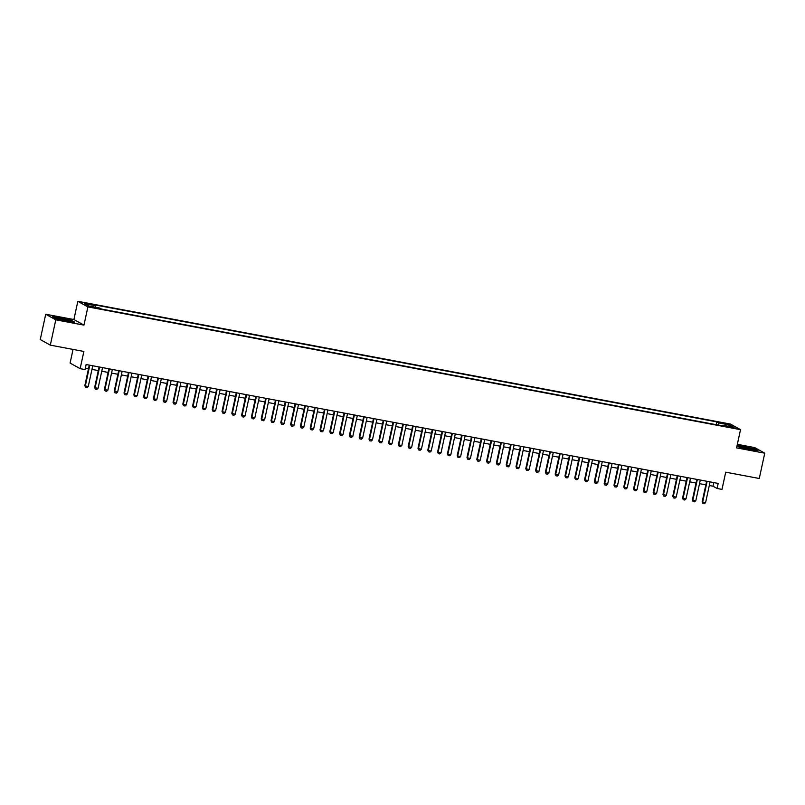 <?xml version="1.0" encoding="UTF-8"?>
<svg xmlns="http://www.w3.org/2000/svg" width="805" height="805" viewBox="0 0 805 805"><rect width="100%" height="100%" fill="white"/><g stroke="black" fill="none" stroke-linecap="round" stroke-linejoin="round"><path stroke-width="1.21" d="M95.06 307.993L90.935 306.806L95.06 307.993M73.044 349.42L70.085 363.075L80.148 368.67L85.048 369.586L86.145 364.524L718.191 483.413L717.094 488.474L721.994 489.4L725.718 472.183L759.276 478.492L764.75 453.185L754.688 447.59L737.35 444.33M45.724 314.242L40.25 339.549L50.313 345.144L55.787 319.827L83.962 325.119L87.896 306.896L77.833 301.312L73.899 319.535L45.724 314.242L55.787 319.827M87.896 306.896L740.519 429.659L730.457 424.064L77.833 301.312M731.363 427.053L726.895 426.439L733.053 427.988L735.357 428.2L731.363 427.053L731.232 427.646M718.825 425.181L718.724 422.947L716.822 421.89L93.591 304.662L95.503 305.719L84.716 303.696L88.852 305.991L99.629 308.013L101.541 309.07L724.762 426.298L722.86 425.241L722.498 425.875M718.724 422.947L729.501 424.98L733.637 427.274L722.86 425.241M80.148 368.67L83.871 351.453L50.313 345.144M740.519 429.659L736.575 447.882L764.75 453.185M709.306 485.516L713.019 486.21L717.094 488.474M85.36 368.147L88.49 368.74M91.961 369.384L98.291 370.582M101.762 371.236L108.091 372.423M111.553 373.077L117.892 374.265M121.354 374.919L127.683 376.106M131.155 376.76L137.484 377.958M140.956 378.602L147.285 379.799M150.756 380.453L157.086 381.64M160.547 382.295L166.887 383.482M170.348 384.136L176.687 385.323M180.149 385.977L186.478 387.165M189.95 387.819L196.279 389.016M199.751 389.66L206.08 390.858M209.552 391.512L215.881 392.699M219.342 393.353L225.682 394.541M229.143 395.195L235.483 396.382M238.944 397.036L245.273 398.234M248.745 398.877L255.074 400.075M258.546 400.719L264.875 401.916M268.337 402.57L274.676 403.758M278.138 404.412L284.477 405.599M287.938 406.253L294.268 407.441M297.739 408.095L304.069 409.292M307.54 409.936L313.87 411.134M317.341 411.788L323.67 412.975M327.132 413.629L333.471 414.817M336.933 415.471L343.272 416.658M346.734 417.312L353.063 418.499M356.535 419.153L362.864 420.351M366.335 420.995L372.665 422.192M376.136 422.846L382.466 424.034M385.927 424.688L392.266 425.875M395.728 426.529L402.067 427.717M405.529 428.371L411.858 429.558M415.33 430.212L421.659 431.41M425.131 432.054L431.46 433.251M434.921 433.905L441.261 435.092M444.722 435.747L451.062 436.934M454.523 437.588L460.852 438.775M464.324 439.429L470.653 440.627M474.125 441.271L480.454 442.468M483.926 443.122L490.255 444.31M493.717 444.964L500.056 446.151M503.517 446.805L509.857 447.993M513.318 448.647L519.648 449.834M523.119 450.488L529.448 451.686M532.92 452.329L539.249 453.527M542.721 454.181L549.05 455.368M552.512 456.022L558.851 457.21M562.313 457.864L568.642 459.051M572.114 459.705L578.443 460.893M581.914 461.547L588.244 462.744M591.715 463.388L598.045 464.586M601.506 465.24L607.845 466.427M611.307 467.081L617.646 468.269M621.108 468.923L627.437 470.11M630.909 470.764L637.238 471.961M640.71 472.605L647.039 473.803M650.51 474.447L656.84 475.644M660.301 476.298L666.641 477.486M670.102 478.14L676.442 479.327M679.903 479.981L686.232 481.169M689.704 481.823L696.033 483.02M699.505 483.664L705.834 484.862M713.794 482.587L713.019 486.21M716.209 424.698L716.822 421.89M95.503 305.719L95.574 307.248M728.284 426.268L729.501 424.98M736.998 445.92L739.04 447.057L750.008 449.673L757.948 450.609L754.919 448.928L737.088 445.497M83.962 325.119L73.899 319.535M55.555 318.488L66.523 321.115L74.463 322.05L71.434 320.36L60.466 317.744L52.526 316.808L55.555 318.488M710.08 481.883L705.603 502.622L704.375 503.689L702.906 503.417L702.171 501.797L706.619 481.239M705.603 502.622L702.664 502.068L707.142 481.33M702.906 503.417L702.171 501.797M748.7 449.17A6.762 0.614 12.2 0 0 753.44 449.703A6.762 0.614 12.2 0 0 745.168 447.208A6.762 0.614 12.2 0 0 740.389 446.876A6.762 0.614 12.2 0 0 748.7 449.17M749.556 449.331L744.082 448.144M737.038 445.739L744.001 446.564L754.627 449.099L757.183 450.518M69.854 321.155A6.762 0.614 12.2 0 0 69.954 321.135A6.762 0.614 12.2 0 0 64.863 319.323A6.762 0.614 12.2 0 0 57.054 318.106A6.762 0.614 12.2 0 0 56.903 318.317A6.762 0.614 12.2 0 0 63.072 320.169A6.762 0.614 12.2 0 0 69.854 321.155M66.07 320.762L60.596 319.585M53.09 317.12L60.516 317.995L71.142 320.541L73.698 321.96M700.29 480.042L695.802 500.78L694.574 501.847L693.105 501.565L692.37 499.955L696.818 479.388M695.802 500.78L692.864 500.227L697.341 479.488M693.105 501.565L692.37 499.955M690.489 478.2L686.001 498.939L684.783 500.006L683.304 499.724L682.57 498.114L687.017 477.546M686.001 498.939L683.063 498.386L687.551 477.647M683.304 499.724L682.57 498.114M680.688 476.359L676.2 497.098L674.982 498.164L673.513 497.882L672.779 496.272L677.216 475.705M676.2 497.098L673.262 496.544L677.75 475.805M673.513 497.882L672.779 496.272M670.887 474.517L666.399 495.256L665.182 496.313L663.712 496.041L662.978 494.431L667.426 473.863M666.399 495.256L663.461 494.703L667.949 473.964M663.712 496.041L662.978 494.431M661.086 472.676L656.608 493.405L655.381 494.471L653.912 494.2L653.177 492.58L657.625 472.022M656.608 493.405L653.67 492.851L658.148 472.122M653.912 494.2L653.177 492.58M651.285 470.824L646.807 491.563L645.58 492.63L644.111 492.358L643.376 490.738L647.824 470.18M646.807 491.563L643.869 491.01L648.347 470.271M644.111 492.358L643.376 490.738M641.494 468.983L637.007 489.722L635.779 490.788L634.31 490.507L633.575 488.897L638.023 468.329M637.007 489.722L634.068 489.168L638.546 468.43M634.31 490.507L633.575 488.897M631.694 467.142L627.206 487.88L625.988 488.947L624.519 488.665L623.774 487.055L628.222 466.487M627.206 487.88L624.267 487.327L628.755 466.588M624.519 488.665L623.774 487.055M621.893 465.3L617.405 486.039L616.187 487.106L614.718 486.824L613.984 485.214L618.421 464.646M617.405 486.039L614.467 485.485L618.954 464.747M614.718 486.824L613.984 485.214M612.092 463.459L607.614 484.197L606.386 485.254L604.917 484.982L604.183 483.372L608.63 462.805M607.614 484.197L604.666 483.644L609.154 462.905M604.917 484.982L604.183 483.372M602.291 461.617L597.813 482.346L596.586 483.413L595.116 483.141L594.382 481.521L598.829 460.963M597.813 482.346L594.875 481.793L599.353 461.064M595.116 483.141L594.382 481.521M592.49 459.766L588.012 480.505L586.785 481.571L585.316 481.299L584.581 479.679L589.029 459.122M588.012 480.505L585.074 479.951L589.552 459.212M585.316 481.299L584.581 479.679M582.699 457.924L578.211 478.663L576.994 479.73L575.515 479.448L574.78 477.838L579.228 457.27M578.211 478.663L575.273 478.11L579.761 457.371M575.515 479.448L574.78 477.838M572.898 456.083L568.411 476.822L567.193 477.888L565.724 477.607L564.979 475.997L569.427 455.429M568.411 476.822L565.472 476.268L569.96 455.529M565.724 477.607L564.979 475.997M563.098 454.241L558.61 474.98L557.392 476.047L555.923 475.765L555.188 474.155L559.636 453.587M558.61 474.98L555.671 474.427L560.159 453.688M555.923 475.765L555.188 474.155M553.297 452.4L548.819 473.139L547.591 474.195L546.122 473.924L545.388 472.314L549.835 451.746M548.819 473.139L545.871 472.585L550.358 451.847M546.122 473.924L545.388 472.314M543.496 450.548L539.018 471.287L537.79 472.354L536.321 472.082L535.587 470.462L540.034 449.904M539.018 471.287L536.08 470.734L540.558 449.995M536.321 472.082L535.587 470.462M533.705 448.707L529.217 469.446L527.989 470.512L526.52 470.241L525.786 468.621L530.233 448.053M529.217 469.446L526.279 468.892L530.757 448.154M526.52 470.241L525.786 468.621M523.904 446.866L519.416 467.604L518.199 468.671L516.719 468.389L515.985 466.779L520.433 446.212M519.416 467.604L516.478 467.051L520.966 446.312M516.719 468.389L515.985 466.779M514.103 445.024L509.615 465.763L508.398 466.83L506.929 466.548L506.194 464.938L510.632 444.37M509.615 465.763L506.677 465.21L511.165 444.471M506.929 466.548L506.194 464.938M504.302 443.183L499.825 463.922L498.597 464.978L497.128 464.706L496.393 463.096L500.841 442.529M499.825 463.922L496.876 463.368L501.364 442.629M497.128 464.706L496.393 463.096M494.501 441.341L490.024 462.07L488.796 463.137L487.327 462.865L486.592 461.245L491.04 440.687M490.024 462.07L487.085 461.527L491.563 440.788M487.327 462.865L486.592 461.245M484.701 439.49L480.223 460.229L478.995 461.295L477.526 461.024L476.791 459.403L481.239 438.846M480.223 460.229L477.285 459.675L481.762 438.936M477.526 461.024L476.791 459.403M474.91 437.648L470.422 458.387L469.194 459.454L467.725 459.172L466.991 457.562L471.438 436.994M470.422 458.387L467.484 457.834L471.961 437.095M467.725 459.172L466.991 457.562M465.109 435.807L460.621 456.546L459.403 457.612L457.934 457.331L457.19 455.721L461.637 435.153M460.621 456.546L457.683 455.992L462.171 435.253M457.934 457.331L457.19 455.721M455.308 433.965L450.82 454.704L449.603 455.771L448.133 455.489L447.399 453.879L451.836 433.311M450.82 454.704L447.882 454.151L452.37 433.412M448.133 455.489L447.399 453.879M445.507 432.124L441.029 452.863L439.802 453.919L438.333 453.648L437.598 452.038L442.046 431.47M441.029 452.863L438.081 452.309L442.569 431.571M438.333 453.648L437.598 452.038M435.706 430.283L431.228 451.011L430.001 452.078L428.532 451.806L427.797 450.186L432.245 429.629M431.228 451.011L428.29 450.458L432.768 429.729M428.532 451.806L427.797 450.186M425.915 428.431L421.428 449.17L420.2 450.237L418.731 449.965L417.996 448.345L422.444 427.787M421.428 449.17L418.489 448.616L422.967 427.878M418.731 449.965L417.996 448.345M416.115 426.59L411.627 447.328L410.409 448.395L408.93 448.113L408.195 446.503L412.643 425.936M411.627 447.328L408.688 446.775L413.176 426.036M408.93 448.113L408.195 446.503M406.314 424.748L401.826 445.487L400.608 446.554L399.139 446.272L398.395 444.662L402.842 424.094M401.826 445.487L398.888 444.934L403.375 424.195M399.139 446.272L398.395 444.662M396.513 422.907L392.025 443.646L390.807 444.712L389.338 444.43L388.604 442.82L393.051 422.253M392.025 443.646L389.087 443.092L393.575 422.353M389.338 444.43L388.604 442.82M386.712 421.065L382.234 441.804L381.007 442.861L379.537 442.589L378.803 440.979L383.25 420.411M382.234 441.804L379.286 441.251L383.774 420.512M379.537 442.589L378.803 440.979M376.911 419.214L372.433 439.953L371.206 441.019L369.737 440.748L369.002 439.127L373.45 418.57M372.433 439.953L369.495 439.399L373.973 418.67M369.737 440.748L369.002 439.127M367.12 417.372L362.632 438.111L361.405 439.178L359.936 438.906L359.201 437.286L363.649 416.718M362.632 438.111L359.694 437.558L364.172 416.819M359.936 438.906L359.201 437.286M357.319 415.531L352.832 436.27L351.614 437.336L350.145 437.055L349.4 435.445L353.848 414.877M352.832 436.27L349.893 435.716L354.381 414.978M350.145 437.055L349.4 435.445M347.519 413.69L343.031 434.428L341.813 435.495L340.344 435.213L339.609 433.603L344.047 413.035M343.031 434.428L340.092 433.875L344.58 413.136M340.344 435.213L339.609 433.603M337.718 411.848L333.24 432.587L332.012 433.643L330.543 433.372L329.809 431.762L334.256 411.194M333.24 432.587L330.292 432.033L334.779 411.295M330.543 433.372L329.809 431.762M327.917 410.007L323.439 430.735L322.211 431.802L320.742 431.53L320.008 429.92L324.455 409.353M323.439 430.735L320.501 430.192L324.978 409.453M320.742 431.53L320.008 429.92M318.116 408.155L313.638 428.894L312.41 429.961L310.941 429.689L310.207 428.069L314.654 407.511M313.638 428.894L310.7 428.341L315.178 407.602M310.941 429.689L310.207 428.069M308.325 406.314L303.837 427.053L302.61 428.119L301.14 427.837L300.406 426.227L304.853 405.66M303.837 427.053L300.899 426.499L305.377 405.76M301.14 427.837L300.406 426.227M298.524 404.472L294.036 425.211L292.819 426.278L291.35 425.996L290.605 424.386L295.053 403.818M294.036 425.211L291.098 424.658L295.586 403.919M291.35 425.996L290.605 424.386M288.723 402.631L284.235 423.37L283.018 424.436L281.549 424.155L280.814 422.545L285.252 401.977M284.235 423.37L281.297 422.816L285.785 402.077M281.549 424.155L280.814 422.545M278.922 400.789L274.445 421.528L273.217 422.585L271.748 422.313L271.013 420.703L275.461 400.135M274.445 421.528L271.496 420.975L275.984 400.236M271.748 422.313L271.013 420.703M269.122 398.948L264.644 419.677L263.416 420.743L261.947 420.472L261.212 418.852L265.66 398.294M264.644 419.677L261.706 419.123L266.183 398.395M261.947 420.472L261.212 418.852M259.331 397.096L254.843 417.835L253.615 418.902L252.146 418.63L251.412 417.01L255.859 396.452M254.843 417.835L251.905 417.282L256.382 396.543M252.146 418.63L251.412 417.01M249.53 395.255L245.042 415.994L243.824 417.06L242.345 416.779L241.611 415.169L246.058 394.601M245.042 415.994L242.104 415.44L246.592 394.702M242.345 416.779L241.611 415.169M239.729 393.414L235.241 414.152L234.024 415.219L232.554 414.937L231.82 413.327L236.257 392.76M235.241 414.152L232.303 413.599L236.791 392.86M232.554 414.937L231.82 413.327M229.928 391.572L225.44 412.311L224.223 413.378L222.754 413.096L222.019 411.486L226.467 390.918M225.44 412.311L222.502 411.758L226.99 391.019M222.754 413.096L222.019 411.486M220.127 389.731L215.649 410.47L214.422 411.526L212.953 411.254L212.218 409.644L216.666 389.077M215.649 410.47L212.711 409.916L217.189 389.177M212.953 411.254L212.218 409.644M210.326 387.879L205.849 408.618L204.621 409.685L203.152 409.413L202.417 407.793L206.865 387.235M205.849 408.618L202.91 408.065L207.388 387.336M203.152 409.413L202.417 407.793M200.536 386.038L196.048 406.777L194.82 407.843L193.351 407.572L192.616 405.951L197.064 385.394M196.048 406.777L193.109 406.223L197.587 385.484M193.351 407.572L192.616 405.951M190.735 384.196L186.247 404.935L185.029 406.002L183.56 405.72L182.816 404.11L187.263 383.542M186.247 404.935L183.309 404.382L187.796 383.643M183.56 405.72L182.816 404.11M180.934 382.355L176.446 403.094L175.228 404.16L173.759 403.879L173.025 402.269L177.462 381.701M176.446 403.094L173.508 402.54L177.996 381.801M173.759 403.879L173.025 402.269M171.133 380.513L166.655 401.252L165.428 402.309L163.958 402.037L163.224 400.427L167.671 379.859M166.655 401.252L163.707 400.699L168.195 379.96M163.958 402.037L163.224 400.427M161.332 378.672L156.854 399.401L155.627 400.467L154.157 400.196L153.423 398.586L157.871 378.018M156.854 399.401L153.916 398.857L158.394 378.119M154.157 400.196L153.423 398.586M151.531 376.821L147.053 397.559L145.826 398.626L144.357 398.354L143.622 396.734L148.07 376.177M147.053 397.559L144.115 397.006L148.593 376.267M144.357 398.354L143.622 396.734M141.74 374.979L137.253 395.718L136.025 396.785L134.556 396.503L133.821 394.893L138.269 374.325M137.253 395.718L134.314 395.164L138.802 374.426M134.556 396.503L133.821 394.893M131.94 373.138L127.452 393.876L126.234 394.943L124.765 394.661L124.02 393.051L128.468 372.484M127.452 393.876L124.513 393.323L129.001 372.584M124.765 394.661L124.02 393.051M122.139 371.296L117.651 392.035L116.433 393.102L114.964 392.82L114.23 391.21L118.677 370.642M117.651 392.035L114.713 391.482L119.2 370.743M114.964 392.82L114.23 391.21M112.338 369.455L107.86 390.194L106.632 391.25L105.163 390.978L104.429 389.368L108.876 368.801M107.86 390.194L104.912 389.64L109.4 368.901M105.163 390.978L104.429 389.368M102.537 367.613L98.059 388.342L96.831 389.409L95.362 389.137L94.628 387.517L99.075 366.959M98.059 388.342L95.121 387.789L99.599 367.06M95.362 389.137L94.628 387.517M92.746 365.762L88.258 386.501L87.031 387.567L85.561 387.296L84.827 385.675L89.275 365.118M88.258 386.501L85.32 385.947L89.798 365.208M85.561 387.296L84.827 385.675M729.088 427.193L729.209 426.65"/></g></svg>
